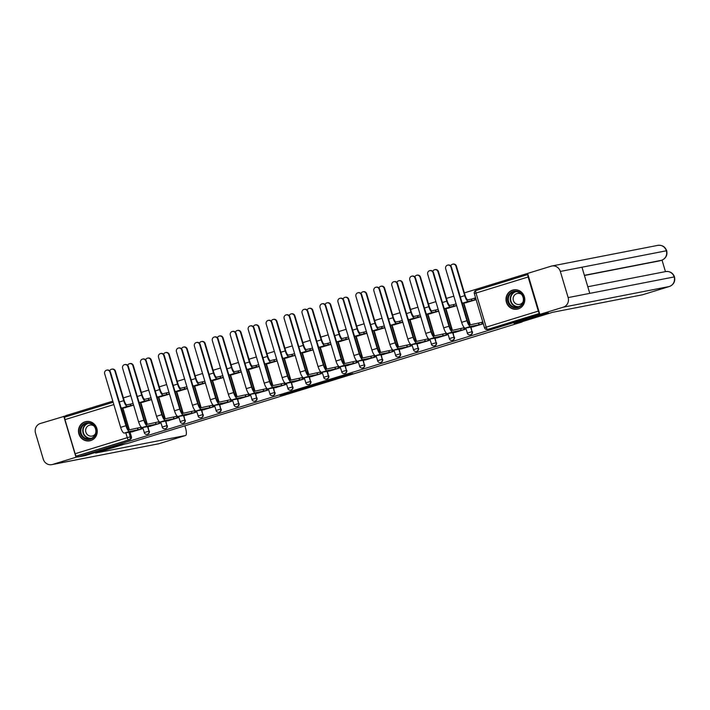 <?xml version="1.0" encoding="UTF-8"?>
<svg xmlns="http://www.w3.org/2000/svg" width="710" height="710" viewBox="0 0 710 710"><rect width="100%" height="100%" fill="white"/><g stroke="black" fill="none" stroke-linecap="round" stroke-linejoin="round"><path stroke-width="1.06" d="M338.945 377.88L352.808 373.611L344.9 375.27L332.324 379.167L342.992 376.415L338.945 377.88M518.193 308.939A9.816 9.381 -101 0 0 513.508 289.902A9.816 9.381 -101 0 0 506.283 301.821A9.816 9.381 -101 0 0 518.193 308.939M90.685 440.59A9.816 9.381 -101 0 0 86.008 421.554A9.816 9.381 -101 0 0 78.775 433.473A9.816 9.381 -101 0 0 90.685 440.59M285.287 394.148L301.936 389.275L294.029 390.935L279.926 395.319L299.363 389.967L285.287 394.148M642.568 294.757A7.553 2.192 -107.1 0 1 642.506 294.783A7.553 2.192 -107.1 0 1 642.443 294.801L669.299 286.52L563.261 307.181L539.848 314.388L548.395 312.959L514.111 323.511L522.161 321.95L127.551 443.466L119.511 445.037L85.227 455.589L78.047 456.991L541.153 314.139M548.395 312.959L541.224 314.352M321.417 383.267L337.055 378.457L329.147 380.125L314.991 384.509L321.417 383.267L321.213 382.566M318.666 384.154L303.862 388.672L297.437 389.914L312.968 385.139L318.63 384.03M122.821 407.868L129.371 429.834M130.001 431.964L131.385 436.614L130.267 436.836A2.52 2.405 79 0 1 128.688 439.952L76.573 456.006A2.52 0.728 -107.1 0 1 75.136 453.734L64.965 419.628A2.52 0.728 -107.1 0 1 64.947 417.081A2.52 0.728 -107.1 0 1 64.965 417.081L113.156 402.242L64.947 417.081M528.985 273.004L464.393 292.884M453.823 296.141L446.448 298.413M435.878 301.67L428.494 303.942M417.924 307.19L410.549 309.462M399.978 312.719L392.603 314.991M382.033 318.249L374.658 320.521M364.088 323.778L356.713 326.05M346.143 329.298L338.759 331.57M328.189 334.827L320.813 337.099M310.243 340.356L302.868 342.628M292.298 345.885L284.923 348.157M274.353 351.406L266.978 353.678M256.408 356.935L249.024 359.207M238.453 362.464L231.078 364.736M220.508 367.993L213.133 370.265M202.563 373.513L195.188 375.785M184.618 379.042L177.243 381.314M166.673 384.571L159.288 386.843M148.718 390.101L141.343 392.373M130.773 395.621L123.398 397.893M112.828 401.15L65.728 415.652L66.048 416.743M78.047 456.991L77.692 455.784L76.573 456.006M527.974 274.557A2.52 0.728 72.9 0 0 528.134 276.998L538.304 311.095A2.52 0.728 72.9 0 0 539.538 313.323M465.432 302.824L475.824 299.762L475.283 297.952L473.703 298.44M472.62 326.919L483.013 323.858L482.472 322.056L480.892 322.544M454.666 332.449L465.059 329.387L464.615 327.887M447.486 308.344L456.654 305.664M436.721 337.978L447.114 334.916L446.67 333.407M429.541 313.873L438.709 311.184M418.776 343.507L429.168 340.445L428.725 338.936M411.587 319.402L420.764 316.713M400.83 349.027L411.223 345.965L410.77 344.465M393.642 324.931L402.818 322.242M382.885 354.556L393.278 351.494L392.825 349.995M375.696 330.452L384.873 327.772M364.931 360.085L375.324 357.023L374.88 355.515M357.751 335.981L366.928 333.292M346.986 365.614L357.378 362.553L356.935 361.044M339.806 341.51L348.974 338.821M329.041 371.135L339.433 368.073L338.989 366.573M321.861 347.039L331.029 344.35M311.095 376.664L321.488 373.602L321.035 372.102M303.907 352.559L313.083 349.879M293.15 382.193L303.543 379.131L303.09 377.622M285.961 358.089L295.138 355.399M275.205 387.713L285.589 384.651L285.145 383.151M268.016 363.618L277.193 360.928M257.251 393.242L267.643 390.18L267.2 388.681M250.071 369.147L259.239 366.458M239.305 398.771L249.698 395.71L249.254 394.21M232.126 374.667L241.293 371.987M221.36 404.301L231.753 401.239L231.3 399.73M214.171 380.196L223.348 377.507M203.415 409.821L213.808 406.759L213.355 405.259M196.226 385.725L205.403 383.036M185.47 415.35L195.853 412.288L195.41 410.788M178.281 391.254L187.458 388.565M167.516 420.879L177.908 417.817L177.464 416.317M160.336 396.775L169.504 394.094M149.57 426.408L159.963 423.346L159.519 421.838M142.391 402.304L151.558 399.615M131.625 431.928L142.018 428.867L141.565 427.367M140.766 402.339L147.316 424.305M147.946 426.444L148.94 431.165A2.52 2.405 79 0 1 147.121 434.342L147.511 434.271A2.52 2.405 -101 0 0 149.34 431.085M158.712 396.81L165.261 418.785M165.9 420.915L166.885 425.636A2.52 2.405 79 0 1 165.066 428.822L165.465 428.742A2.52 2.405 -101 0 0 167.285 425.565M176.657 391.29L183.207 413.255M183.846 415.385L184.831 420.116A2.52 2.405 79 0 1 183.011 423.293L183.411 423.213A2.52 2.405 -101 0 0 185.23 420.036M194.602 385.761L201.152 407.726M201.791 409.865L202.776 414.587A2.52 2.405 79 0 1 200.957 417.764L201.356 417.684A2.52 2.405 -101 0 0 203.175 414.507M212.556 380.232L219.106 402.197M219.736 404.336L220.73 409.058A2.52 2.405 79 0 1 218.911 412.235L219.301 412.164A2.52 2.405 -101 0 0 221.121 408.987M230.502 374.702L237.051 396.677M237.681 398.807L238.675 403.529A2.52 2.405 79 0 1 236.856 406.715L237.246 406.635A2.52 2.405 -101 0 0 239.066 403.457M248.447 369.182L254.996 391.148M255.636 393.278L256.621 398.008A2.52 2.405 79 0 1 254.801 401.185L255.201 401.106A2.52 2.405 -101 0 0 257.02 397.928M266.392 363.653L272.942 385.619M273.581 387.758L274.566 392.479A2.52 2.405 79 0 1 272.746 395.656L273.146 395.577A2.52 2.405 -101 0 0 274.965 392.399M284.337 358.124L290.887 380.098M291.526 382.228L292.511 386.95A2.52 2.405 79 0 1 290.692 390.127L291.091 390.056A2.52 2.405 -101 0 0 292.911 386.879M302.291 352.595L308.832 374.569M309.471 376.699L310.465 381.43A2.52 2.405 79 0 1 308.646 384.607L309.036 384.527A2.52 2.405 -101 0 0 310.856 381.35M320.237 347.075L326.786 369.04M327.416 371.17L328.411 375.901A2.52 2.405 79 0 1 326.591 379.078L326.982 378.998A2.52 2.405 -101 0 0 328.801 375.821M338.182 341.545L344.732 363.511M345.371 365.65L346.356 370.371A2.52 2.405 79 0 1 344.536 373.549L344.936 373.469A2.52 2.405 -101 0 0 346.755 370.292M356.127 336.016L362.677 357.991M363.316 360.121L364.301 364.842A2.52 2.405 79 0 1 362.482 368.02L362.881 367.949A2.52 2.405 -101 0 0 364.7 364.771M374.072 330.487L380.622 352.462M381.261 354.592L382.246 359.322A2.52 2.405 79 0 1 380.427 362.499L380.826 362.419A2.52 2.405 -101 0 0 382.646 359.242M392.026 324.967L398.567 346.933M399.206 349.063L400.2 353.793A2.52 2.405 79 0 1 398.372 356.97L398.771 356.89A2.52 2.405 -101 0 0 400.591 353.713M409.972 319.438L416.521 341.404M417.152 343.542L418.146 348.264A2.52 2.405 79 0 1 416.326 351.441L416.717 351.361A2.52 2.405 -101 0 0 418.536 348.184M427.917 313.909L434.467 335.883M435.097 338.013L436.091 342.735A2.52 2.405 79 0 1 434.271 345.912L434.671 345.841A2.52 2.405 -101 0 0 436.49 342.664M445.862 308.38L452.412 330.354M453.051 332.484L454.036 337.214A2.52 2.405 79 0 1 452.217 340.392L452.616 340.312A2.52 2.405 -101 0 0 454.435 337.135M463.808 302.859L470.357 324.825M470.996 326.955L471.981 331.685A2.52 2.405 79 0 1 470.162 334.863L470.561 334.783A2.52 2.405 -101 0 0 472.381 331.605M435.416 310.19L435.887 311.761L432.461 312.427A6.354 1.846 -107.1 0 1 428.822 306.693L420.036 277.228A2.893 2.769 -101 0 0 416.841 275.205L417.311 275.116A2.893 2.769 79 0 1 420.506 277.14L429.293 306.605A4.721 1.367 72.9 0 0 431.991 310.865L437.813 309.489M381.581 326.777L382.042 328.339L378.616 329.005A6.354 1.846 -107.1 0 1 374.978 323.281L366.2 293.816A2.893 2.769 -101 0 0 362.996 291.783L363.467 291.695A2.893 2.769 79 0 1 366.671 293.718L375.448 323.183A4.721 1.367 72.9 0 0 378.146 327.443L383.968 326.076M363.627 332.298L364.097 333.869L360.671 334.534A6.354 1.846 -107.1 0 1 357.032 328.801L348.255 299.336A2.893 2.769 -101 0 0 345.051 297.312L345.522 297.224A2.893 2.769 79 0 1 348.716 299.247L357.503 328.712A4.721 1.367 72.9 0 0 360.201 332.963L366.023 331.597M345.681 337.827L346.152 339.398L342.726 340.063A6.354 1.846 -107.1 0 1 339.087 334.33L330.301 304.865A2.893 2.769 -101 0 0 327.106 302.842L327.576 302.753A2.893 2.769 79 0 1 330.771 304.776L339.558 334.241A4.721 1.367 72.9 0 0 342.255 338.492L348.077 337.126M309.791 348.876L310.252 350.447L306.827 351.113A6.354 1.846 -107.1 0 1 303.197 345.38L294.41 315.923A2.893 2.769 -101 0 0 291.207 313.891L291.677 313.802A2.893 2.769 79 0 1 294.881 315.826L303.658 345.291A4.721 1.367 72.9 0 0 306.365 349.551L312.178 348.184M273.891 359.934L274.362 361.496L270.936 362.171A6.354 1.846 -107.1 0 1 267.297 356.438L258.52 326.973A2.893 2.769 -101 0 0 255.316 324.949L255.786 324.861A2.893 2.769 79 0 1 258.981 326.884L267.768 356.349A4.721 1.367 72.9 0 0 270.466 360.6L276.288 359.233M220.056 376.513L220.517 378.084L217.091 378.749A6.354 1.846 -107.1 0 1 213.462 373.016L204.675 343.551A2.893 2.769 -101 0 0 201.471 341.528L201.942 341.439A2.893 2.769 79 0 1 205.146 343.462L213.932 372.927A4.721 1.367 72.9 0 0 216.63 377.179L222.443 375.812M202.11 382.042L202.572 383.604L199.146 384.279A6.354 1.846 -107.1 0 1 195.507 378.545L186.73 349.08A2.893 2.769 -101 0 0 183.526 347.057L183.996 346.968A2.893 2.769 79 0 1 187.2 348.992L195.978 378.457A4.721 1.367 72.9 0 0 198.685 382.708L204.498 381.341M184.156 387.571L184.627 389.133L181.201 389.799A6.354 1.846 -107.1 0 1 177.562 384.075L168.785 354.609A2.893 2.769 -101 0 0 165.581 352.586L166.051 352.488A2.893 2.769 79 0 1 169.246 354.512L178.032 383.977A4.721 1.367 72.9 0 0 180.73 388.237L186.552 386.87M166.211 393.091L166.681 394.662L163.256 395.328A6.354 1.846 -107.1 0 1 159.617 389.595L150.831 360.139A2.893 2.769 -101 0 0 147.636 358.106L148.106 358.017A2.893 2.769 79 0 1 151.301 360.041L160.087 389.506A4.721 1.367 72.9 0 0 162.785 393.766L168.607 392.39M148.266 398.621L148.736 400.192L145.31 400.857A6.354 1.846 -107.1 0 1 141.672 395.124L132.885 365.659A2.893 2.769 -101 0 0 129.69 363.635L130.161 363.547A2.893 2.769 79 0 1 133.356 365.57L142.142 395.035A4.721 1.367 72.9 0 0 144.84 399.286L150.662 397.919M124.436 407.833L133.613 405.144M77.692 455.784L129.806 439.738A2.52 2.405 -101 0 0 131.385 436.614M539.6 313.536L488.746 329.2A2.52 2.405 79 0 1 488.507 329.262L487.388 329.476A2.52 2.405 79 0 0 487.628 329.413L539.564 313.421M464.313 327.647L462.938 328.064M446.368 333.167L444.992 333.594M428.423 338.697L427.047 339.123M410.478 344.226L409.102 344.643M392.532 349.755L391.157 350.172M374.578 355.275L373.203 355.701M356.633 360.804L355.257 361.23M338.688 366.333L337.312 366.75M320.742 371.854L319.367 372.28M302.797 377.383L301.422 377.809M284.843 382.912L283.467 383.338M266.898 388.441L265.522 388.858M248.953 393.961L247.577 394.387M231.007 399.49L229.632 399.916M213.062 405.019L211.686 405.445M195.108 410.549L193.732 410.966M177.163 416.069L175.787 416.495M159.218 421.598L157.842 422.024M141.272 427.127L139.897 427.553M334.49 379.22L324.106 381.82L334.49 379.22M310.714 386.435L316.9 384.563L310.714 386.435M452.731 264.155L453.202 264.058A2.893 2.769 79 0 1 456.406 266.09L465.183 295.555A4.721 1.367 72.9 0 0 467.881 299.806L471.307 299.141L471.777 300.703L468.351 301.377A6.354 1.846 -107.1 0 1 464.713 295.644L455.935 266.179A2.893 2.769 -101 0 0 450.726 265.851M471.307 299.141L474.502 298.236L474.972 299.806L471.777 300.703M475.789 299.647L474.972 299.806M464.544 302.717L463.062 303.001A6.354 1.846 -107.1 0 1 461.97 302.433M464.624 302.966L466.656 302.584M475.327 298.076L474.502 298.236M450.957 267.146A2.893 2.769 -101 0 0 447.753 265.123A2.893 2.769 -101 0 0 445.667 268.779L461.633 322.34L466.923 320.716L450.957 267.146L451.427 267.058L467.393 320.618A4.721 1.367 72.9 0 0 470.091 324.878L482.507 322.18M447.753 265.123L448.223 265.034A2.893 2.769 79 0 1 451.427 267.058M478.496 323.236L478.966 324.807L470.561 326.44A6.354 1.846 -107.1 0 1 466.923 320.716M482.978 323.742L478.966 324.807M473.836 326.68L465.272 328.073A6.354 1.846 -107.1 0 1 461.633 322.34M434.786 269.676L435.257 269.587A2.893 2.769 79 0 1 438.452 271.611L447.238 301.075A4.721 1.367 72.9 0 0 449.936 305.336L453.362 304.67L453.832 306.232L450.406 306.897A6.354 1.846 -107.1 0 1 446.767 301.173L437.981 271.708A2.893 2.769 -101 0 0 432.78 271.371M453.362 304.67L456.122 303.871M456.592 305.433L453.832 306.232M446.599 308.238L445.117 308.53A6.354 1.846 -107.1 0 1 444.025 307.962M446.679 308.495L448.711 308.113M416.841 275.205A2.893 2.769 -101 0 0 414.826 276.9M438.647 310.962L435.887 311.761M430.411 313.421L427.163 314.06A6.354 1.846 -107.1 0 1 426.08 313.492M430.42 313.438L428.733 314.024L430.757 313.634M515.922 322.961L521.566 321.861L552.628 312.293L642.443 294.801M563.261 307.181A7.739 7.402 -101 0 0 568.133 297.588L589.77 293.372L581.978 267.226L560.332 271.442L568.133 297.588M560.332 271.442A7.739 7.402 -101 0 0 551.049 266.206L527.636 273.421L539.848 314.388M665.447 271.611L662.031 260.135M660.069 260.756A7.553 2.192 -107.1 0 1 659.998 260.774A7.553 2.192 -107.1 0 1 659.936 260.792L584.436 275.498M659.936 260.792L661.631 260.268M584.392 275.329L661.489 260.313A7.739 7.402 -101 0 0 666.37 250.781L666.699 250.754C665.137 246.698 662.181 244.906 657.815 245.367L551.776 266.028M642.506 294.783L669.37 286.512A7.553 2.192 72.9 0 1 669.299 286.52A7.739 7.402 -101 0 0 674.172 276.935L674.5 276.909C672.92 272.889 669.965 271.113 665.634 271.584L587.791 286.742M125.164 443.936L95.672 453.015L185.479 435.523A7.553 2.192 72.9 0 0 185.55 435.505A7.553 2.192 72.9 0 0 185.487 427.864L184.875 425.814M51.848 464.633A7.739 7.402 -101 0 0 52.584 464.447L158.623 443.794A7.553 2.192 72.9 0 0 158.685 443.777L51.848 464.633A7.739 7.402 -101 0 1 43.292 459.219L35.5 433.064A7.739 7.402 -101 0 1 40.363 423.479L65.79 415.874M52.584 464.447L75.988 457.24L63.776 416.264M75.988 457.24L78.011 456.849M523.439 297.091A8.493 8.121 79 0 1 518.105 307.616A8.493 8.121 79 0 1 507.907 301.874A8.493 8.121 79 0 1 513.25 291.348A8.493 8.121 79 0 1 523.439 297.091M508.662 301.661A7.863 7.517 -101 0 0 517.359 307.164A7.863 7.517 -101 0 0 523.048 297.233A7.863 7.517 -101 0 0 514.351 291.73A7.863 7.517 -101 0 0 508.662 301.661M521.53 294.384A5.6 5.352 -101 0 0 513.365 300.507A5.6 5.352 -101 0 0 523.013 302.007M515.584 289.751A9.754 9.328 -101 0 0 506.762 302.229A9.754 9.328 -101 0 0 519.241 308.539M95.939 428.742A8.493 8.121 79 0 1 90.596 439.268A8.493 8.121 79 0 1 80.407 433.526A8.493 8.121 79 0 1 85.741 423A8.493 8.121 79 0 1 95.939 428.742M81.162 433.313A7.863 7.517 -101 0 0 89.85 438.815A7.863 7.517 -101 0 0 95.539 428.884A7.863 7.517 -101 0 0 86.851 423.382A7.863 7.517 -101 0 0 81.162 433.313M94.022 426.036A5.6 5.352 -101 0 0 85.866 432.159A5.6 5.352 -101 0 0 95.513 433.659M88.075 421.403A9.754 9.328 -101 0 0 79.254 433.881A9.754 9.328 -101 0 0 91.732 440.191M433.011 272.675A2.893 2.769 -101 0 0 429.807 270.652A2.893 2.769 -101 0 0 427.713 274.308L443.688 327.869L448.977 326.236L433.011 272.675L433.482 272.587L449.448 326.147A4.721 1.367 72.9 0 0 452.146 330.407L464.42 327.736M429.807 270.652L430.278 270.554A2.893 2.769 79 0 1 433.482 272.587M460.55 328.765L461.021 330.336L452.616 331.969A6.354 1.846 -107.1 0 1 448.977 326.236M465.032 329.271L461.021 330.336M455.891 332.209L447.318 333.602A6.354 1.846 -107.1 0 1 443.688 327.869M415.057 278.205A2.893 2.769 -101 0 0 411.862 276.172A2.893 2.769 -101 0 0 409.768 279.829L425.734 333.398L431.032 331.765L415.057 278.205L415.527 278.107L431.502 331.677A4.721 1.367 72.9 0 0 434.2 335.928L446.475 333.265M411.862 276.172L412.332 276.083A2.893 2.769 79 0 1 415.527 278.107M442.605 334.295L443.067 335.857L434.662 337.498A6.354 1.846 -107.1 0 1 431.032 331.765M447.078 334.8L443.067 335.857M437.946 337.738L429.373 339.131A6.354 1.846 -107.1 0 1 425.734 333.398M398.896 280.734L399.357 280.645A2.893 2.769 79 0 1 402.561 282.669L411.347 312.134A4.721 1.367 72.9 0 0 414.045 316.385L417.471 315.719L417.942 317.29L414.507 317.956A6.354 1.846 -107.1 0 1 410.877 312.222L402.091 282.757A2.893 2.769 -101 0 0 396.881 282.429M417.471 315.719L420.231 314.92M420.693 316.491L417.942 317.29M410.708 319.296L409.217 319.58A6.354 1.846 -107.1 0 1 408.126 319.012M410.779 319.544L412.812 319.163M380.942 286.263L381.412 286.166A2.893 2.769 79 0 1 384.616 288.198L393.393 317.654A4.721 1.367 72.9 0 0 396.1 321.914L399.526 321.248L399.987 322.81L396.562 323.485A6.354 1.846 -107.1 0 1 392.932 317.752L384.145 288.287A2.893 2.769 -101 0 0 378.936 287.958M399.526 321.248L402.286 320.45M402.748 322.012L399.987 322.81M394.52 324.479L391.272 325.109A6.354 1.846 -107.1 0 1 390.18 324.541M394.529 324.497L392.834 325.073L394.866 324.692M362.996 291.783A2.893 2.769 -101 0 0 360.991 293.478M384.802 327.541L382.042 328.339M374.809 330.345L373.327 330.638A6.354 1.846 -107.1 0 1 372.235 330.07M374.889 330.603L376.921 330.221M397.112 283.725A2.893 2.769 -101 0 0 393.917 281.701A2.893 2.769 -101 0 0 391.822 285.358L407.788 338.927L413.087 337.294L397.112 283.725L397.582 283.636L413.548 337.206A4.721 1.367 72.9 0 0 416.255 341.457L428.52 338.785M393.917 281.701L394.387 281.613A2.893 2.769 79 0 1 397.582 283.636M424.651 339.824L425.121 341.386L416.717 343.028A6.354 1.846 -107.1 0 1 413.087 337.294M429.133 340.33L425.121 341.386M420 343.267L411.427 344.652A6.354 1.846 -107.1 0 1 407.788 338.927M379.167 289.254A2.893 2.769 -101 0 0 375.972 287.23A2.893 2.769 -101 0 0 373.877 290.887L389.843 344.448L395.133 342.823L379.167 289.254L379.637 289.165L395.603 342.726A4.721 1.367 72.9 0 0 398.301 346.986L410.575 344.314M375.972 287.23L376.433 287.142A2.893 2.769 79 0 1 379.637 289.165M406.706 345.344L407.176 346.915L398.771 348.548A6.354 1.846 -107.1 0 1 395.133 342.823M411.188 345.85L407.176 346.915M402.055 348.787L393.482 350.181A6.354 1.846 -107.1 0 1 389.843 344.448M361.221 294.783A2.893 2.769 -101 0 0 358.017 292.76A2.893 2.769 -101 0 0 355.932 296.407L371.898 349.977L377.188 348.344L361.221 294.783L361.692 294.694L377.658 348.255A4.721 1.367 72.9 0 0 380.356 352.515L392.63 349.844M358.017 292.76L358.488 292.662A2.893 2.769 79 0 1 361.692 294.694M388.76 350.873L389.231 352.444L380.826 354.077A6.354 1.846 -107.1 0 1 377.188 348.344M393.242 351.379L389.231 352.444M384.101 354.317L375.537 355.71A6.354 1.846 -107.1 0 1 371.898 349.977M345.051 297.312A2.893 2.769 -101 0 0 343.045 299.008M366.857 333.07L364.097 333.869M358.63 335.528L355.382 336.167A6.354 1.846 -107.1 0 1 354.29 335.599M358.63 335.546L356.944 336.132L358.976 335.741M343.276 300.312A2.893 2.769 -101 0 0 340.072 298.28A2.893 2.769 -101 0 0 337.978 301.936L353.953 355.506L359.242 353.873L343.276 300.312L343.746 300.215L359.713 353.784A4.721 1.367 72.9 0 0 362.411 358.035L374.685 355.373M340.072 298.28L340.543 298.191A2.893 2.769 79 0 1 343.746 300.215M370.815 356.402L371.286 357.964L362.881 359.606A6.354 1.846 -107.1 0 1 359.242 353.873M375.297 356.908L371.286 357.964M366.156 359.846L357.583 361.239A6.354 1.846 -107.1 0 1 353.953 355.506M327.106 302.842A2.893 2.769 -101 0 0 325.091 304.537M348.912 338.599L346.152 339.398M338.918 341.404L337.427 341.688A6.354 1.846 -107.1 0 1 336.345 341.12M338.998 341.652L341.022 341.27M325.331 305.832A2.893 2.769 -101 0 0 322.127 303.809A2.893 2.769 -101 0 0 320.033 307.465L336.007 361.035L341.297 359.402L325.331 305.832L325.792 305.744L341.767 359.313A4.721 1.367 72.9 0 0 344.465 363.564L356.739 360.893M322.127 303.809L322.597 303.72A2.893 2.769 79 0 1 325.792 305.744M352.87 361.931L353.332 363.493L344.927 365.135A6.354 1.846 -107.1 0 1 341.297 359.402M357.343 362.437L353.332 363.493M348.211 365.375L339.637 366.759A6.354 1.846 -107.1 0 1 336.007 361.035M309.161 308.371L309.622 308.273A2.893 2.769 79 0 1 312.826 310.305L321.612 339.762A4.721 1.367 72.9 0 0 324.31 344.022L327.736 343.356L328.206 344.918L324.772 345.584A6.354 1.846 -107.1 0 1 321.142 339.859L312.356 310.394A2.893 2.769 -101 0 0 307.146 310.066M327.736 343.356L330.496 342.557M330.966 344.119L328.206 344.918M322.73 346.586L319.482 347.217A6.354 1.846 -107.1 0 1 318.399 346.649M322.739 346.604L321.044 347.181L323.077 346.799M307.377 311.362A2.893 2.769 -101 0 0 304.182 309.338A2.893 2.769 -101 0 0 302.087 312.995L318.053 366.555L323.352 364.931L307.377 311.362L307.847 311.273L323.813 364.833A4.721 1.367 72.9 0 0 326.52 369.094L338.785 366.422M304.182 309.338L304.652 309.249A2.893 2.769 79 0 1 307.847 311.273M334.925 367.452L335.386 369.022L326.982 370.655A6.354 1.846 -107.1 0 1 323.352 364.931M339.398 367.957L335.386 369.022M330.265 370.895L321.692 372.288A6.354 1.846 -107.1 0 1 318.053 366.555M291.207 313.891A2.893 2.769 -101 0 0 289.201 315.586M313.012 349.648L310.252 350.447M304.785 352.116L301.537 352.746A6.354 1.846 -107.1 0 1 300.445 352.178M304.794 352.133L303.099 352.71L305.131 352.32M289.431 316.891A2.893 2.769 -101 0 0 286.236 314.867A2.893 2.769 -101 0 0 284.142 318.515L300.108 372.084L305.398 370.451L289.431 316.891L289.902 316.802L305.868 370.363A4.721 1.367 72.9 0 0 308.566 374.623L320.84 371.951M286.236 314.867L286.698 314.77A2.893 2.769 79 0 1 289.902 316.802M316.971 372.981L317.441 374.552L309.036 376.185A6.354 1.846 -107.1 0 1 305.398 370.451M321.452 373.487L317.441 374.552M312.32 376.424L303.747 377.818A6.354 1.846 -107.1 0 1 300.108 372.084M273.261 319.42L273.732 319.331A2.893 2.769 79 0 1 276.935 321.355L285.713 350.82A4.721 1.367 72.9 0 0 288.411 355.071L291.845 354.405L292.307 355.976L288.881 356.642A6.354 1.846 -107.1 0 1 285.242 350.909L276.465 321.444A2.893 2.769 -101 0 0 271.255 321.115M291.845 354.405L294.606 353.607M295.067 355.177L292.307 355.976M286.84 357.636L283.592 358.275A6.354 1.846 -107.1 0 1 282.5 357.707M286.84 357.654L285.154 358.239L287.186 357.849M271.486 322.42A2.893 2.769 -101 0 0 268.282 320.387A2.893 2.769 -101 0 0 266.197 324.044L282.163 377.613L287.452 375.98L271.486 322.42L271.957 322.322L287.923 375.892A4.721 1.367 72.9 0 0 290.621 380.143L302.895 377.471M268.282 320.387L268.753 320.299A2.893 2.769 79 0 1 271.957 322.322M299.025 378.51L299.496 380.072L291.091 381.714A6.354 1.846 -107.1 0 1 287.452 375.98M303.507 379.016L299.496 380.072M294.366 381.953L285.802 383.347A6.354 1.846 -107.1 0 1 282.163 377.613M255.316 324.949A2.893 2.769 -101 0 0 253.31 326.644M277.122 360.707L274.362 361.496M267.129 363.511L265.647 363.795A6.354 1.846 -107.1 0 1 264.555 363.227M267.208 363.76L269.241 363.378M253.541 327.94A2.893 2.769 -101 0 0 250.337 325.917A2.893 2.769 -101 0 0 248.243 329.573L264.218 383.143L269.507 381.51L253.541 327.94L254.011 327.851L269.977 381.421A4.721 1.367 72.9 0 0 272.675 385.672L284.95 383.001M250.337 325.917L250.808 325.828A2.893 2.769 79 0 1 254.011 327.851M281.08 384.039L281.55 385.601L273.146 387.243A6.354 1.846 -107.1 0 1 269.507 381.51M285.562 384.545L281.55 385.601M276.421 387.483L267.848 388.867A6.354 1.846 -107.1 0 1 264.218 383.143M237.371 330.478L237.841 330.381A2.893 2.769 79 0 1 241.036 332.413L249.822 361.869A4.721 1.367 72.9 0 0 252.52 366.129L255.946 365.464L256.416 367.026L252.991 367.691A6.354 1.846 -107.1 0 1 249.352 361.967L240.566 332.502A2.893 2.769 -101 0 0 235.356 332.173M255.946 365.464L258.706 364.665M259.177 366.227L256.416 367.026M249.183 369.031L247.692 369.324A6.354 1.846 -107.1 0 1 246.61 368.756M249.263 369.289L251.287 368.907M235.596 333.469A2.893 2.769 -101 0 0 232.392 331.446A2.893 2.769 -101 0 0 230.297 335.102L246.272 388.663L251.562 387.039L235.596 333.469L236.057 333.38L252.032 386.941A4.721 1.367 72.9 0 0 254.73 391.201L267.004 388.53M232.392 331.446L232.862 331.357A2.893 2.769 79 0 1 236.057 333.38M263.135 389.559L263.596 391.13L255.192 392.763A6.354 1.846 -107.1 0 1 251.562 387.039M267.608 390.065L263.596 391.13M258.476 393.003L249.902 394.396A6.354 1.846 -107.1 0 1 246.272 388.663M219.425 335.999L219.896 335.91A2.893 2.769 79 0 1 223.091 337.933L231.877 367.398A4.721 1.367 72.9 0 0 234.575 371.658L238.001 370.984L238.471 372.555L235.045 373.22A6.354 1.846 -107.1 0 1 231.407 367.487L222.62 338.031A2.893 2.769 -101 0 0 217.411 337.694M238.001 370.984L240.761 370.185M241.231 371.756L238.471 372.555M232.995 374.223L229.747 374.853A6.354 1.846 -107.1 0 1 228.664 374.285M233.004 374.241L231.309 374.818L233.341 374.427M217.642 338.998A2.893 2.769 -101 0 0 214.447 336.975A2.893 2.769 -101 0 0 212.352 340.623L228.318 394.192L233.617 392.559L217.642 338.998L218.112 338.901L234.078 392.47A4.721 1.367 72.9 0 0 236.785 396.73L249.05 394.059M214.447 336.975L214.917 336.877A2.893 2.769 79 0 1 218.112 338.901M245.19 395.088L245.651 396.659L237.246 398.292A6.354 1.846 -107.1 0 1 233.617 392.559M249.663 395.594L245.651 396.659M240.53 398.532L231.957 399.925A6.354 1.846 -107.1 0 1 228.318 394.192M201.471 341.528A2.893 2.769 -101 0 0 199.466 343.223M223.277 377.285L220.517 378.084M213.293 380.09L211.802 380.382A6.354 1.846 -107.1 0 1 210.71 379.814M213.364 380.338L215.396 379.957M199.696 344.527A2.893 2.769 -101 0 0 196.501 342.495A2.893 2.769 -101 0 0 194.407 346.152L210.373 399.721L215.662 398.088L199.696 344.527L200.167 344.43L216.133 397.999A4.721 1.367 72.9 0 0 218.831 402.25L231.105 399.579M196.501 342.495L196.972 342.406A2.893 2.769 79 0 1 200.167 344.43M227.236 400.617L227.706 402.18L219.301 403.821A6.354 1.846 -107.1 0 1 215.662 398.088M231.717 401.123L227.706 402.18M222.585 404.061L214.012 405.445A6.354 1.846 -107.1 0 1 210.373 399.721M183.526 347.057A2.893 2.769 -101 0 0 181.52 348.752M205.332 382.805L202.572 383.604M197.105 385.273L193.857 385.903A6.354 1.846 -107.1 0 1 192.765 385.335M197.105 385.29L195.419 385.867L197.451 385.486M181.751 350.048A2.893 2.769 -101 0 0 178.547 348.024A2.893 2.769 -101 0 0 176.462 351.681L192.428 405.241L197.717 403.617L181.751 350.048L182.221 349.959L198.188 403.529A4.721 1.367 72.9 0 0 200.886 407.78L213.16 405.108M178.547 348.024L179.018 347.935A2.893 2.769 79 0 1 182.221 349.959M209.29 406.147L209.761 407.709L201.356 409.351A6.354 1.846 -107.1 0 1 197.717 403.617M213.772 406.652L209.761 407.709M204.631 409.59L196.066 410.975A6.354 1.846 -107.1 0 1 192.428 405.241M165.581 352.586A2.893 2.769 -101 0 0 163.575 354.281M187.387 388.334L184.627 389.133M177.393 391.139L175.911 391.432A6.354 1.846 -107.1 0 1 174.82 390.864M177.473 391.396L179.506 391.015M163.806 355.577A2.893 2.769 -101 0 0 160.602 353.553A2.893 2.769 -101 0 0 158.507 357.21L174.482 410.77L179.772 409.146L163.806 355.577L164.276 355.488L180.242 409.049A4.721 1.367 72.9 0 0 182.94 413.309L195.214 410.637M160.602 353.553L161.072 353.465A2.893 2.769 79 0 1 164.276 355.488M191.345 411.667L191.815 413.238L183.411 414.871A6.354 1.846 -107.1 0 1 179.772 409.146M195.827 412.173L191.815 413.238M186.686 415.11L178.112 416.504A6.354 1.846 -107.1 0 1 174.482 410.77M147.636 358.106A2.893 2.769 -101 0 0 145.621 359.801M169.441 393.864L166.681 394.662M161.205 396.322L157.957 396.961A6.354 1.846 -107.1 0 1 156.874 396.393M161.214 396.349L159.528 396.925L161.552 396.535M145.861 361.106A2.893 2.769 -101 0 0 142.657 359.082A2.893 2.769 -101 0 0 140.562 362.73L156.537 416.3L161.827 414.667L145.861 361.106L146.322 361.008L162.297 414.578A4.721 1.367 72.9 0 0 164.995 418.838L177.269 416.166M142.657 359.082L143.127 358.985A2.893 2.769 79 0 1 146.322 361.008M173.4 417.196L173.861 418.767L165.465 420.4A6.354 1.846 -107.1 0 1 161.827 414.667M177.873 417.702L173.861 418.767M168.74 420.639L160.167 422.033A6.354 1.846 -107.1 0 1 156.537 416.3M129.69 363.635A2.893 2.769 -101 0 0 127.676 365.33M151.496 399.393L148.736 400.192M143.26 401.851L140.012 402.49A6.354 1.846 -107.1 0 1 138.929 401.922M143.269 401.869L141.574 402.446L143.606 402.064M127.906 366.635A2.893 2.769 -101 0 0 124.712 364.603A2.893 2.769 -101 0 0 122.617 368.259L138.583 421.829L143.881 420.196L127.906 366.635L128.377 366.537L144.343 420.107A4.721 1.367 72.9 0 0 147.05 424.358L159.315 421.687M124.712 364.603L125.182 364.514A2.893 2.769 79 0 1 128.377 366.537M155.454 422.725L155.916 424.287L147.511 425.929A6.354 1.846 -107.1 0 1 143.881 420.196M159.927 423.231L155.916 424.287M150.795 426.169L142.222 427.553A6.354 1.846 -107.1 0 1 138.583 421.829M111.745 369.164L112.207 369.076A2.893 2.769 79 0 1 115.41 371.099L124.197 400.564A4.721 1.367 72.9 0 0 126.895 404.815L130.321 404.15L130.782 405.712L127.356 406.386A6.354 1.846 -107.1 0 1 123.726 400.653L114.94 371.188A2.893 2.769 -101 0 0 109.73 370.86M130.321 404.15L133.081 403.351M133.542 404.913L130.782 405.712M125.315 407.38L122.067 408.01A6.354 1.846 -107.1 0 1 120.975 407.442M125.324 407.398L123.629 407.975L125.661 407.593M109.961 372.155A2.893 2.769 -101 0 0 106.766 370.132A2.893 2.769 -101 0 0 104.672 373.788L120.638 427.349L125.927 425.725L109.961 372.155L110.432 372.067L126.398 425.636A4.721 1.367 72.9 0 0 129.096 429.887L141.37 427.216M106.766 370.132L107.237 370.043A2.893 2.769 79 0 1 110.432 372.067M137.5 428.254L137.971 429.816L129.566 431.458A6.354 1.846 -107.1 0 1 125.927 425.725M141.982 428.76L137.971 429.816M132.85 431.698L124.277 433.082A6.354 1.846 -107.1 0 1 120.638 427.349M121.659 407.957L127.951 429.044M128.883 432.186L130.267 436.836L127.25 437.68L125.785 432.789M113.849 404.576L64.965 419.628M75.136 453.734L127.25 437.68A2.52 0.728 72.9 0 0 128.688 439.952L129.806 439.738M528.134 276.998L476.019 293.044L486.19 327.15L538.304 311.095M140.367 402.419L146.908 424.367M147.556 426.515L148.94 431.165L144.228 432.594A2.52 2.52 0 0 0 147.121 434.342M158.312 396.89L164.862 418.838M165.501 420.995L166.885 425.636L162.173 427.065A2.52 2.52 0 0 0 165.066 428.822M176.257 391.361L182.807 413.309M183.446 415.465L184.831 420.116L180.118 421.545A2.52 2.52 0 0 0 183.011 423.293M194.212 385.841L200.752 407.788M201.391 409.936L202.776 414.587L198.063 416.016A2.52 2.52 0 0 0 200.957 417.764M212.157 380.311L218.698 402.259M219.337 404.407L220.73 409.058L216.017 410.486A2.52 2.52 0 0 0 218.911 412.235M230.102 374.782L236.643 396.73M237.291 398.887L238.675 403.529L233.963 404.957A2.52 2.52 0 0 0 236.856 406.715M248.047 369.253L254.597 391.201M255.236 393.358L256.621 398.008L251.908 399.437A2.52 2.52 0 0 0 254.801 401.185M265.993 363.733L272.542 385.681M273.181 387.829L274.566 392.479L269.853 393.908A2.52 2.52 0 0 0 272.746 395.656M283.947 358.204L290.488 380.152M291.127 382.308L292.511 386.95L287.798 388.379A2.52 2.52 0 0 0 290.692 390.127M301.892 352.675L308.433 374.623M309.072 376.779L310.465 381.43L305.753 382.85A2.52 2.52 0 0 0 308.646 384.607M319.837 347.146L326.378 369.094M327.026 371.25L328.411 375.901L323.698 377.329A2.52 2.52 0 0 0 326.591 379.078M337.783 341.625L344.323 363.573M344.971 365.721L346.356 370.371L341.643 371.8A2.52 2.52 0 0 0 344.536 373.549M355.728 336.096L362.277 358.044M362.916 360.201L364.301 364.842L359.588 366.271A2.52 2.52 0 0 0 362.482 368.02M373.682 330.567L380.223 352.515M380.862 354.672L382.246 359.322L377.534 360.742A2.52 2.52 0 0 0 380.427 362.499M391.627 325.038L398.168 346.986M398.807 349.142L400.2 353.793L395.488 355.222A2.52 2.52 0 0 0 398.372 356.97M409.572 319.518L416.113 341.466M416.761 343.613L418.146 348.264L413.433 349.693A2.52 2.52 0 0 0 416.326 351.441M427.518 313.989L434.058 335.936M434.706 338.093L436.091 342.735L431.378 344.164A2.52 2.52 0 0 0 434.271 345.912M445.463 308.459L452.013 330.407M452.652 332.564L454.036 337.214L449.323 338.635A2.52 2.52 0 0 0 452.217 340.392M463.417 302.93L469.958 324.878M470.597 327.035L471.981 331.685L467.269 333.114A2.52 2.52 0 0 0 470.162 334.863M467.384 333.105L465.742 327.984M449.439 338.626L447.797 333.505M431.485 344.155L429.852 339.034M413.539 349.684L411.898 344.563M395.594 355.204L393.952 350.092M377.649 360.733L376.007 355.612M359.704 366.262L358.062 361.142M341.75 371.791L340.117 366.671M323.804 377.312L322.171 372.2M305.859 382.841L304.217 377.72M287.914 388.37L286.272 383.249M269.969 393.899L268.327 388.778M252.014 399.419L250.381 394.307M234.069 404.948L232.436 399.828M216.124 410.478L214.482 405.357M198.179 416.007L196.537 410.886M180.233 421.527L178.592 416.415M162.288 427.056L160.646 421.935M144.334 432.585L142.701 427.464M488.746 329.2L487.628 329.413A2.52 0.728 72.9 0 1 486.19 327.15L484.495 327.727A2.52 2.52 0 0 0 487.388 329.476M474.333 293.62L476.019 293.044A2.52 0.728 -107.1 0 1 476.002 290.496L527.956 274.495L476.002 290.496A2.52 0.728 -107.1 0 1 476.019 290.496A2.52 2.52 0 0 0 474.333 293.62L484.495 327.727M343.356 375.75L343.525 376.318M342.841 375.909L342.992 376.415M322.686 382.113L322.899 382.85M305.131 387.545L305.344 388.255M303.649 387.98L303.862 388.672M456.406 266.09L455.935 266.179M471.484 299.087L471.955 300.649M468.351 301.377L463.062 303.001M464.713 295.644L460.346 296.984M479.135 324.754L478.673 323.192M465.272 328.073L470.561 326.44M482.161 323.902L481.691 322.34M438.452 271.611L437.981 271.708M453.539 304.617L454.001 306.179M450.406 306.897L445.117 308.53M446.767 301.173L442.401 302.513M420.506 277.14L420.036 277.228M435.594 310.137L436.055 311.708M432.461 312.427L427.163 314.06M428.822 306.693L424.456 308.042M665.634 271.584A7.739 7.402 -101 0 1 674.172 276.935L589.77 293.372M581.978 267.226L666.37 250.781A7.739 7.402 -101 0 0 657.815 245.367M157.886 443.972A7.739 7.402 -101 0 0 158.623 443.794L185.479 435.523M185.55 435.505L158.685 443.777A7.553 2.192 72.9 0 0 158.747 443.75M518.291 306.915A7.863 7.517 79 0 1 515.309 291.606M516.285 291.615A7.606 7.277 -101 0 0 510.96 301.191A7.606 7.277 -101 0 0 519.196 306.542M90.782 438.567A7.863 7.517 79 0 1 87.8 423.258M88.777 423.267A7.606 7.277 -101 0 0 83.452 432.843A7.606 7.277 -101 0 0 91.688 438.194M461.189 330.283L460.719 328.712M447.318 333.602L452.616 331.969M464.207 329.431L463.745 327.869M443.244 335.812L442.774 334.241M429.373 339.131L434.662 337.498M446.262 334.96L445.8 333.389M402.561 282.669L402.091 282.757M417.64 315.666L418.11 317.237M414.507 317.956L409.217 319.58M410.877 312.222L406.51 313.571M384.616 288.198L384.145 288.287M399.695 321.195L400.165 322.757M396.562 323.485L391.272 325.109M392.932 317.752L388.556 319.092M366.671 293.718L366.2 293.816M381.749 326.724L382.22 328.286M378.616 329.005L373.327 330.638M374.978 323.281L370.611 324.621M425.299 341.332L424.828 339.77M411.427 344.652L416.717 343.028M428.316 340.489L427.846 338.918M407.345 346.862L406.883 345.291M393.482 350.181L398.771 348.548M410.371 346.01L409.901 344.448M389.399 352.391L388.938 350.82M375.537 355.71L380.826 354.077M392.426 351.539L391.955 349.977M348.716 299.247L348.255 299.336M363.804 332.245L364.265 333.815M360.671 334.534L355.382 336.167M357.032 328.801L352.666 330.15M371.454 357.911L370.984 356.349M357.583 361.239L362.881 359.606M374.481 357.068L374.01 355.497M330.771 304.776L330.301 304.865M345.859 337.774L346.32 339.344M342.726 340.063L337.427 341.688M339.087 334.33L334.721 335.679M353.509 363.44L353.039 361.878M339.637 366.759L344.927 365.135M356.526 362.597L356.065 361.026M312.826 310.305L312.356 310.394M327.905 343.303L328.375 344.865M324.772 345.584L319.482 347.217M321.142 339.859L316.775 341.199M335.564 368.969L335.093 367.398M321.692 372.288L326.982 370.655M338.581 368.117L338.12 366.555M294.881 315.826L294.41 315.923M309.959 348.832L310.43 350.394M306.827 351.113L301.537 352.746M303.197 345.38L298.821 346.728M317.61 374.498L317.148 372.927M303.747 377.818L309.036 376.185M320.636 373.646L320.166 372.084M276.935 321.355L276.465 321.444M292.014 354.352L292.484 355.923M288.881 356.642L283.592 358.275M285.242 350.909L280.876 352.258M299.664 380.019L299.203 378.457M285.802 383.347L291.091 381.714M302.691 379.175L302.22 377.605M258.981 326.884L258.52 326.973M274.069 359.881L274.53 361.452M270.936 362.171L265.647 363.795M267.297 356.438L262.931 357.787M281.719 385.548L281.249 383.986M267.848 388.867L273.146 387.243M284.745 384.705L284.275 383.134M241.036 332.413L240.566 332.502M256.124 365.41L256.585 366.972M252.991 367.691L247.692 369.324M249.352 361.967L244.986 363.307M263.774 391.077L263.303 389.506M249.902 394.396L255.192 392.763M266.791 390.225L266.33 388.663M223.091 337.933L222.62 338.031M238.169 370.931L238.64 372.502M235.045 373.22L229.747 374.853M231.407 367.487L227.04 368.836M245.829 396.606L245.358 395.035M231.957 399.925L237.246 398.292M248.846 395.754L248.385 394.183M205.146 343.462L204.675 343.551M220.224 376.46L220.695 378.031M217.091 378.749L211.802 380.382M213.462 373.016L209.086 374.365M227.874 402.126L227.413 400.564M214.012 405.445L219.301 403.821M230.901 401.283L230.43 399.712M187.2 348.992L186.73 349.08M202.279 381.989L202.749 383.551M199.146 384.279L193.857 385.903M195.507 378.545L191.141 379.894M209.929 407.655L209.468 406.093M196.066 410.975L201.356 409.351M212.956 406.803L212.485 405.241M169.246 354.512L168.785 354.609M184.334 387.518L184.795 389.08M181.201 389.799L175.911 391.432M177.562 384.075L173.196 385.415M191.984 413.184L191.514 411.614M178.112 416.504L183.411 414.871M195.01 412.332L194.54 410.77M151.301 360.041L150.831 360.139M166.388 393.038L166.85 394.609M163.256 395.328L157.957 396.961M159.617 389.595L155.25 390.944M174.039 418.714L173.568 417.143M160.167 422.033L165.465 420.4M177.056 417.862L176.595 416.291M133.356 365.57L132.885 365.659M148.434 398.567L148.905 400.138M145.31 400.857L140.012 402.49M141.672 395.124L137.305 396.473M156.093 424.234L155.623 422.672M142.222 427.553L147.511 425.929M159.111 423.391L158.649 421.82M115.41 371.099L114.94 371.188M130.489 404.096L130.959 405.658M127.356 406.386L122.067 408.01M123.726 400.653L119.351 402.002M138.139 429.763L137.678 428.201M124.277 433.082L129.566 431.458M141.166 428.911L140.695 427.349M343.516 375.696L343.693 376.3M666.699 250.754C667.586 255.307 665.873 258.484 661.551 260.295L659.998 260.774M669.37 286.512C673.71 284.683 675.414 281.48 674.5 276.909M513.809 289.911L514.564 289.769M517.537 309.054L518.291 308.903M86.309 421.562L87.055 421.42M90.037 440.706L90.791 440.555"/></g></svg>
